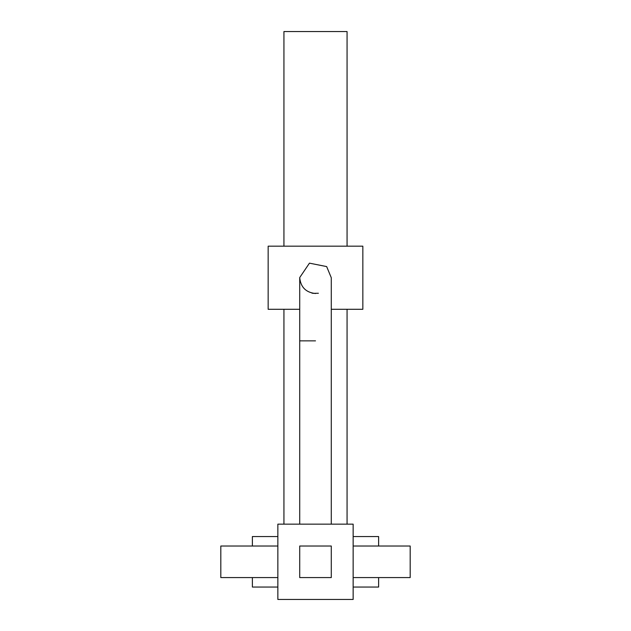 <?xml version="1.0" encoding="UTF-8"?>
<svg xmlns="http://www.w3.org/2000/svg" width="631" height="631" viewBox="0 0 631 631"><rect width="100%" height="100%" fill="white"/><g stroke="black" fill="none" stroke-linecap="round" stroke-linejoin="round"><path stroke-width="0.95" d="M299.717 577.578L299.717 546.02L331.283 546.02L331.283 577.578L299.717 577.578M283.934 246.177L283.934 31.55L347.066 31.55L347.066 246.177M353.147 546.02L410.189 546.02L410.189 577.578L353.147 577.578M277.853 577.578L220.811 577.578L220.811 546.02L277.853 546.02M378.624 577.578L378.624 587.051L353.147 587.051M277.853 587.051L252.376 587.051L252.376 577.578M252.376 546.02L252.376 536.547L277.853 536.547M353.147 536.547L378.624 536.547L378.624 546.02M353.147 524.148L277.853 524.148L277.853 599.45L353.147 599.45L353.147 524.148L277.853 524.148L277.853 599.45L353.147 599.45L353.147 524.148M299.725 278.09L299.717 277.735C300.719 287.255 305.98 292.516 315.5 293.518M318.395 293.249L313.142 293.336M312.96 293.305L311.88 293.092M300.104 281.189L299.93 280.298M331.283 524.148L331.283 277.735L326.661 266.582L309.458 263.159L299.717 277.561M299.717 524.148L299.717 277.735M299.717 309.3L268.159 309.3L268.159 246.177L362.841 246.177L362.841 309.3L331.283 309.3M315.5 340.858L299.717 340.858M347.066 309.3L347.066 524.148M283.934 309.3L283.934 524.148"/></g></svg>
